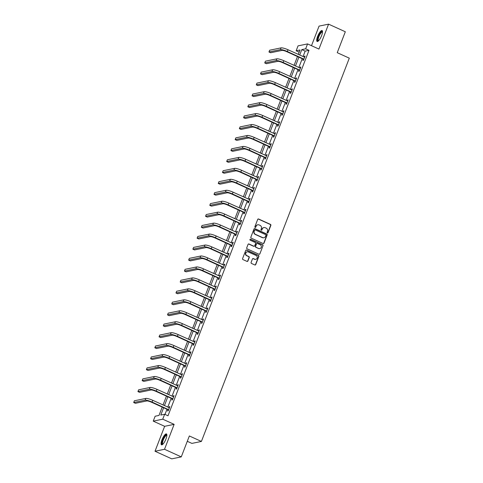 <?xml version="1.0" encoding="UTF-8"?>
<svg xmlns="http://www.w3.org/2000/svg" width="483" height="483" viewBox="0 0 483 483"><rect width="100%" height="100%" fill="white"/><g stroke="black" fill="none" stroke-linecap="round" stroke-linejoin="round"><path stroke-width="0.72" d="M267.383 232.975A0.525 0.495 78.3 0 0 268.029 232.703L270.854 225.38A0.755 0.706 78.3 0 0 270.462 224.39L258.622 219.01A0.755 0.706 78.3 0 0 257.699 219.403L254.873 226.726A0.525 0.495 78.3 0 0 255.441 227.451A0.525 0.495 78.3 0 0 255.797 227.143L256.159 226.195A2.409 2.264 78.3 0 1 259.117 224.945L260.102 225.398A2.409 2.264 78.3 0 1 261.357 228.556L260.995 229.503A0.525 0.495 78.3 0 0 261.557 230.228A0.525 0.495 78.3 0 0 261.913 229.926L262.281 228.978A2.409 2.264 78.3 0 1 265.233 227.722L266.224 228.175A2.409 2.264 78.3 0 1 267.473 231.333L267.111 232.281A0.525 0.495 78.3 0 0 267.383 232.975M267.546 233.017A0.525 0.495 78.3 0 0 267.775 232.752L270.601 225.428A0.755 0.706 78.3 0 0 270.208 224.444L258.369 219.065A0.755 0.706 78.3 0 0 258.079 219.004M255.308 227.463A0.525 0.495 78.3 0 0 255.537 227.197L256.159 226.195M261.43 230.24A0.525 0.495 78.3 0 0 261.659 229.974L262.281 228.978M165.971 438.962A5.983 1.69 -65.6 0 0 166.442 433.927A5.983 1.69 -65.6 0 0 161.962 439.79A5.983 1.69 -65.6 0 0 161.497 444.825A5.983 1.69 -65.6 0 0 165.971 438.962M321.618 35.603A5.983 1.69 -65.6 0 0 322.089 30.568A5.983 1.69 -65.6 0 0 317.609 36.43A5.983 1.69 -65.6 0 0 317.138 41.466A5.983 1.69 -65.6 0 0 321.618 35.603M251.1 262.456A0.755 0.706 78.3 0 0 251.492 263.446L254.813 264.956A0.755 0.706 78.3 0 0 255.736 264.563L258.876 256.431A0.755 0.706 78.3 0 0 258.483 255.441L246.644 250.067A0.755 0.706 78.3 0 0 245.72 250.454L242.581 258.592A0.755 0.706 78.3 0 0 242.973 259.576L246.982 261.4A0.755 0.706 78.3 0 0 247.906 261.007L249.252 257.53A0.755 0.706 78.3 0 0 248.86 256.539L246.867 255.634A2.017 1.896 78.3 0 1 247.175 251.818A2.017 1.896 78.3 0 1 248.292 251.951L256.087 255.489A2.017 1.896 78.3 0 1 255.785 259.305A2.017 1.896 78.3 0 1 254.662 259.178L253.364 258.586A0.755 0.706 78.3 0 0 252.44 258.979L251.1 262.456M181.276 456.888L171.767 458.85L155.013 451.243L164.522 449.281L181.276 456.888L189.348 435.962L201.411 441.438L349.306 58.159L337.243 52.683L345.321 31.757L328.567 24.15L318.949 49.079L307.556 43.905L305.661 48.819L309.011 50.341L167.999 415.785L164.649 414.263L162.747 419.178L153.244 421.14L155.14 416.225L158.992 415.428L162.21 407.097M164.522 449.281L174.14 424.352L162.747 419.178M263.084 243.517A0.755 0.706 78.3 0 0 264.008 243.124L267.147 234.992A0.755 0.706 78.3 0 0 266.755 234.007L254.915 228.628A0.755 0.706 78.3 0 0 253.992 229.02L250.852 237.153A0.755 0.706 78.3 0 0 251.245 238.143L263.084 243.517M263.012 245.708L259.872 253.847A0.755 0.706 78.3 0 1 258.948 254.233L247.109 248.86A0.755 0.706 78.3 0 1 246.716 247.87L248.057 244.392A0.755 0.706 78.3 0 1 248.98 244L253.786 246.179A0.755 0.706 78.3 0 0 254.71 245.787L255.598 243.48A0.755 0.706 78.3 0 0 255.205 242.49L250.206 240.22A0.525 0.495 78.3 0 1 250.291 239.224A0.525 0.495 78.3 0 1 250.58 239.26L262.619 244.724A0.755 0.706 78.3 0 1 263.012 245.708L259.872 253.847M328.567 24.15L319.058 26.112L311.499 45.698M187.289 441.305L191.902 443.4L201.411 441.438M309.011 50.341L305.153 51.138L303.052 56.583M302.237 58.703L298.826 67.542M298.011 69.655L294.6 78.494M293.779 80.613L290.374 89.452M289.552 91.565L286.141 100.404M285.326 102.523L281.915 111.362M281.1 113.475L277.689 122.314M276.874 124.433L273.463 133.272M272.647 135.385L269.236 144.224M268.421 146.343L265.01 155.182M264.189 157.295L260.784 166.134M259.963 168.253L256.551 177.086M255.736 179.205L252.325 188.044M251.51 190.157L248.099 198.996M247.284 201.115L243.873 209.954M243.058 212.067L239.646 220.906M238.831 223.025L235.42 231.864M234.599 233.977L231.194 242.816M230.373 244.935L226.962 253.774M226.147 255.887L222.735 264.726M221.92 266.845L218.509 275.684M217.694 277.797L214.283 286.636M213.468 288.756L210.057 297.594M209.242 299.708L205.83 308.546M205.009 310.666L201.604 319.498M200.783 321.618L197.372 330.457M196.557 332.57L193.146 341.409M192.331 343.528L188.919 352.367M188.104 354.48L184.693 363.319M183.878 365.438L180.467 374.277M179.652 376.39L176.241 385.229M175.42 387.348L172.014 396.187M171.193 398.3L167.782 407.139M166.967 409.258L164.981 414.414M303.258 59.27L302.817 60.411L303.463 60.278L305.087 56.064L304.447 56.197L304.109 57.066M299.031 70.228L298.591 71.363L299.237 71.23L300.861 67.022L300.215 67.155L299.883 68.018M294.805 81.18L294.364 82.321L295.004 82.188L296.634 77.974L295.988 78.107L295.656 78.977M290.579 92.138L290.138 93.273L290.778 93.141L292.408 88.926L291.762 89.059L291.43 89.929M286.353 103.09L285.912 104.231L286.552 104.099L288.176 99.884L287.536 100.017L287.198 100.887M282.12 114.042L281.686 115.183L282.326 115.051L283.95 110.836L283.31 110.969L282.972 111.839M277.894 125L277.453 126.141L278.099 126.009L279.723 121.794L279.083 121.927L278.745 122.797M273.668 135.952L273.227 137.094L273.873 136.961L275.497 132.747L274.857 132.879L274.519 133.749M269.442 146.91L269.001 148.052L269.647 147.919L271.271 143.705L270.625 143.837L270.293 144.707M265.215 157.863L264.775 159.004L265.415 158.871L267.045 154.657L266.399 154.789L266.067 155.659M260.989 168.821L260.548 169.962L261.188 169.829L262.818 165.615L262.172 165.747L261.84 166.611M256.763 179.773L256.322 180.914L256.962 180.781L258.586 176.567L257.946 176.7L257.608 177.569M252.531 190.731L252.096 191.866L252.736 191.739L254.36 187.525L253.72 187.658L253.382 188.521M248.304 201.683L247.864 202.824L248.51 202.691L250.134 198.477L249.494 198.61L249.156 199.479M244.078 212.641L243.637 213.776L244.283 213.643L245.907 209.435L245.267 209.568L244.929 210.431M239.852 223.593L239.411 224.734L240.057 224.601L241.681 220.387L241.035 220.52L240.703 221.389M235.626 234.551L235.185 235.686L235.825 235.553L237.455 231.345L236.809 231.472L236.477 232.341M231.399 245.503L230.959 246.644L231.599 246.511L233.229 242.297L232.583 242.43L232.251 243.299M227.173 256.455L226.732 257.596L227.372 257.463L228.996 253.249L228.356 253.382L228.018 254.251M222.941 267.413L222.506 268.554L223.146 268.421L224.77 264.207L224.13 264.34L223.792 265.209M218.714 278.365L218.274 279.506L218.92 279.373L220.544 275.159L219.904 275.292L219.566 276.161M214.488 289.323L214.047 290.464L214.694 290.331L216.318 286.117L215.678 286.25L215.34 287.119M210.262 300.275L209.821 301.416L210.467 301.283L212.091 297.069L211.445 297.202L211.113 298.071M206.036 311.233L205.595 312.374L206.235 312.241L207.865 308.027L207.219 308.16L206.887 309.023M201.809 322.185L201.369 323.326L202.009 323.193L203.639 318.979L202.993 319.112L202.661 319.981M197.583 333.143L197.142 334.278L197.782 334.151L199.407 329.937L198.767 330.07L198.428 330.933M193.351 344.095L192.916 345.236L193.556 345.103L195.18 340.889L194.54 341.022L194.202 341.892M189.125 355.053L188.684 356.188L189.33 356.056L190.954 351.847L190.314 351.98L189.976 352.844M184.898 366.005L184.458 367.146L185.104 367.014L186.728 362.799L186.088 362.932L185.75 363.802M180.672 376.963L180.231 378.098L180.877 377.966L182.502 373.757L181.856 373.884L181.523 374.754M176.446 387.915L176.005 389.056L176.645 388.924L178.275 384.71L177.629 384.842L177.297 385.712M172.22 398.867L171.779 400.009L172.419 399.876L174.049 395.662L173.403 395.794L173.071 396.664M167.993 409.825L167.553 410.967L168.193 410.834L169.817 406.62L169.177 406.752L168.839 407.622M174.14 424.352L164.637 426.314L155.013 451.243M164.637 426.314L153.244 421.14M299.17 52.152L296.151 50.781L298.047 45.867L307.556 43.905M163.616 407.737L160.791 415.06L164.649 414.263M305.661 48.819L301.803 49.616L299.702 55.062M298.886 57.181L295.475 66.02M294.66 68.133L291.249 76.972M290.434 79.091L287.023 87.93M286.202 90.043L282.796 98.882M281.975 101.001L278.564 109.84M277.749 111.953L274.338 120.792M273.523 122.911L270.112 131.75M269.297 133.863L265.885 142.702M265.07 144.822L261.659 153.66M260.844 155.774L257.433 164.612M256.612 166.732L253.207 175.564M252.386 177.684L248.974 186.523M248.159 188.636L244.748 197.475M243.933 199.594L240.522 208.433M239.707 210.546L236.296 219.385M235.481 221.504L232.069 230.343M231.254 232.456L227.843 241.295M227.022 243.414L223.617 252.253M222.796 254.366L219.385 263.205M218.57 265.324L215.158 274.163M214.343 276.276L210.932 285.115M210.117 287.234L206.706 296.073M205.891 298.186L202.48 307.025M201.665 309.144L198.253 317.977M197.432 320.096L194.027 328.935M193.206 331.048L189.795 339.887M188.98 342.006L185.569 350.845M184.754 352.958L181.342 361.797M180.527 363.916L177.116 372.755M176.301 374.868L172.89 383.707M172.075 385.826L168.664 394.665M167.843 396.778L164.437 405.617M298.295 54.422L300.003 49.99L296.151 50.781M163.025 404.977L166.436 396.138M167.251 394.025L170.662 385.186M171.477 383.067L174.888 374.228M175.709 372.115L179.115 363.276M179.936 361.157L183.347 352.318M184.162 350.205L187.573 341.366M188.388 339.247L191.799 330.414M192.614 328.295L196.026 319.456M196.841 317.343L200.252 308.504M201.067 306.385L204.478 297.546M205.299 295.433L208.704 286.594M209.525 284.475L212.937 275.636M213.752 273.523L217.163 264.684M217.978 262.565L221.389 253.726M222.204 251.613L225.615 242.774M226.43 240.655L229.842 231.816M230.657 229.703L234.068 220.864M234.889 218.745L238.294 209.906M239.115 207.793L242.526 198.954M243.341 196.835L246.753 188.002M247.568 185.883L250.979 177.044M251.794 174.924L255.205 166.092M256.02 163.972L259.431 155.134M260.246 153.02L263.658 144.182M264.479 142.062L267.884 133.223M268.705 131.11L272.116 122.271M272.931 120.152L276.342 111.313M277.157 109.2L280.569 100.361M281.384 98.242L284.795 89.403M285.61 87.29L289.021 78.451M289.836 76.332L293.247 67.493M294.069 65.38L297.474 56.541M305.153 51.138L301.803 49.616M304.447 56.197L304.948 56.426M300.215 67.155L300.722 67.379M295.988 78.107L296.496 78.337M291.762 89.059L292.263 89.289M287.536 100.017L288.037 100.247M283.31 110.969L283.811 111.199M279.083 121.927L279.585 122.157M274.857 132.879L275.358 133.109M270.625 143.837L271.132 144.067M266.399 154.789L266.906 155.019M262.172 165.747L262.674 165.977M257.946 176.7L258.447 176.929M253.72 187.658L254.221 187.881M249.494 198.61L249.995 198.839M245.267 209.568L245.769 209.791M241.035 220.52L241.542 220.749M236.809 231.472L237.316 231.701M232.583 242.43L233.084 242.659M228.356 253.382L228.857 253.611M224.13 264.34L224.631 264.569M219.904 275.292L220.405 275.521M215.678 286.25L216.179 286.479M211.445 297.202L211.952 297.431M207.219 308.16L207.726 308.389M202.993 319.112L203.494 319.341M198.767 330.07L199.268 330.294M194.54 341.022L195.041 341.252M190.314 351.98L190.815 352.204M186.088 362.932L186.589 363.162M181.856 373.884L182.363 374.114M177.629 384.842L178.136 385.072M173.403 395.794L173.904 396.024M169.177 406.752L169.678 406.982M263.772 227.602A2.409 2.264 78.3 0 0 262.021 229.027M257.65 224.824A2.409 2.264 78.3 0 0 255.905 226.249M263.374 243.577A0.755 0.706 78.3 0 0 263.748 243.178L266.888 235.046A0.755 0.706 78.3 0 0 266.495 234.056L254.656 228.682A0.755 0.706 78.3 0 0 254.372 228.622M265.934 235.336A0.525 0.495 78.3 0 0 265.656 234.641L255.266 229.92A0.525 0.495 78.3 0 0 254.619 230.198L254.233 231.194A2.409 2.264 78.3 0 0 255.489 234.358L262.589 237.582A2.409 2.264 78.3 0 0 265.547 236.332L265.934 235.336M254.849 229.932A0.525 0.495 78.3 0 0 254.36 230.246L254.619 230.198M263.803 237.757A2.409 2.264 78.3 0 1 262.335 237.636L255.229 234.412A2.409 2.264 78.3 0 1 253.98 231.248L254.36 230.246M259.238 254.299A0.755 0.706 78.3 0 0 259.613 253.895M254.07 246.239A0.755 0.706 78.3 0 1 253.527 246.233L248.727 244.054A0.755 0.706 78.3 0 0 248.437 243.993M262.752 245.762A0.755 0.706 78.3 0 0 262.36 244.778L250.327 239.308A0.525 0.495 78.3 0 0 250.164 239.266M258.767 248.443A2.017 1.896 78.3 0 0 261.369 246.819A2.017 1.896 78.3 0 0 260.192 244.754L257.445 243.51A0.755 0.706 78.3 0 0 256.521 243.897L255.628 246.209A0.755 0.706 78.3 0 0 256.02 247.193L258.514 248.497A2.017 1.896 78.3 0 0 259.757 248.594M256.902 243.498A0.755 0.706 78.3 0 0 256.262 243.951L256.521 243.897M258.514 248.497L255.767 247.248A0.755 0.706 78.3 0 1 255.374 246.264L256.262 243.951M255.652 259.329A2.017 1.896 78.3 0 1 254.408 259.226L253.11 258.64A0.755 0.706 78.3 0 0 252.82 258.58M247.048 251.848A2.017 1.896 78.3 0 0 246.614 255.688L246.867 255.634M247.272 261.46A0.755 0.706 78.3 0 0 247.652 261.061L248.993 257.584A0.755 0.706 78.3 0 0 248.6 256.594L246.614 255.688M255.096 265.016A0.755 0.706 78.3 0 0 255.477 264.618L258.616 256.485A0.755 0.706 78.3 0 0 258.224 255.495L246.384 250.116A0.755 0.706 78.3 0 0 246.101 250.055M304.646 57.205L288.013 49.755L287.337 51.512L303.904 59.137M303.68 59.711L303.082 59.089L286.691 51.645A3.834 0.743 -158.9 0 0 282.06 50.389L270.637 52.744L268.959 51.983L280.382 49.628A5.754 1.111 21.1 0 1 287.337 51.512M268.959 51.983L269.635 50.226L281.058 47.871A5.754 1.111 21.1 0 1 288.013 49.755M303.082 59.089L303.722 58.956M318.345 40.995A5.18 1.461 114.4 0 1 317.989 37.861A5.18 1.461 114.4 0 1 320.863 32.331A5.18 1.461 114.4 0 1 322.523 31.781M322.517 32.071A4.794 1.352 -65.6 0 0 322.469 32.047A4.794 1.352 -65.6 0 0 321.147 32.778A4.794 1.352 -65.6 0 0 318.629 37.439A4.794 1.352 -65.6 0 0 318.502 40.777A4.794 1.352 -65.6 0 0 318.551 40.795M322.336 30.803A5.947 1.678 -65.6 0 0 320.972 31.751A5.947 1.678 -65.6 0 0 317.995 37.113A5.947 1.678 -65.6 0 0 317.482 41.496M162.699 444.354A5.18 1.461 114.4 0 1 162.771 439.977A5.18 1.461 114.4 0 1 166.883 435.147M166.87 435.437A4.794 1.352 -65.6 0 0 166.822 435.406A4.794 1.352 -65.6 0 0 163.236 440.104A4.794 1.352 -65.6 0 0 162.856 444.137A4.794 1.352 -65.6 0 0 162.91 444.161M166.689 434.163A5.947 1.678 -65.6 0 0 162.511 440.031A5.947 1.678 -65.6 0 0 161.835 444.861M300.42 68.157L283.787 60.713L283.11 62.47L299.671 70.095M299.454 70.669L298.856 70.041L282.464 62.597A3.834 0.743 -158.9 0 0 277.834 61.341L266.411 63.702L264.732 62.941L276.155 60.58A5.754 1.111 21.1 0 1 283.11 62.47M264.732 62.941L265.409 61.184L276.831 58.829A5.754 1.111 21.1 0 1 283.787 60.713M298.856 70.041L299.496 69.908M296.194 79.115L279.56 71.665L278.884 73.422L295.445 81.047M295.228 81.621L294.63 80.993L278.238 73.555A3.834 0.743 -158.9 0 0 273.601 72.299L262.178 74.654L260.506 73.893L271.929 71.538A5.754 1.111 21.1 0 1 278.884 73.422M260.506 73.893L261.182 72.136L272.605 69.781A5.754 1.111 21.1 0 1 279.56 71.665M294.63 80.993L295.27 80.866M291.967 90.067L275.334 82.623L274.652 84.374L291.219 92.005M290.995 92.579L290.404 91.951L274.012 84.507A3.834 0.743 -158.9 0 0 269.375 83.251L257.952 85.612L256.28 84.851L267.703 82.49A5.754 1.111 21.1 0 1 274.652 84.374M256.28 84.851L256.956 83.094L268.379 80.739A5.754 1.111 21.1 0 1 275.334 82.623M290.404 91.951L291.044 91.818M287.741 101.025L271.102 93.575L270.426 95.332L286.993 102.957M286.769 103.531L286.171 102.903L269.786 95.465A3.834 0.743 -158.9 0 0 265.149 94.209L253.726 96.564L252.054 95.803L263.476 93.448A5.754 1.111 21.1 0 1 270.426 95.332M252.054 95.803L252.73 94.046L264.153 91.692A5.754 1.111 21.1 0 1 271.102 93.575M286.171 102.903L286.817 102.77M283.509 111.978L266.876 104.533L266.199 106.284L282.766 113.91M282.543 114.489L281.945 113.861L265.559 106.417A3.834 0.743 -158.9 0 0 260.923 105.161L249.5 107.522L247.827 106.761L259.244 104.4A5.754 1.111 21.1 0 1 266.199 106.284M247.827 106.761L248.504 105.004L259.926 102.644A5.754 1.111 21.1 0 1 266.876 104.533M281.945 113.861L282.591 113.728M279.283 122.936L262.649 115.485L261.973 117.242L278.54 124.868M278.317 125.441L277.719 124.813L261.333 117.375A3.834 0.743 -158.9 0 0 256.696 116.119L245.273 118.474L243.595 117.713L255.018 115.359A5.754 1.111 21.1 0 1 261.973 117.242M243.595 117.713L244.277 115.956L255.7 113.602A5.754 1.111 21.1 0 1 262.649 115.485M277.719 124.813L278.359 124.68M275.056 133.888L258.423 126.443L257.747 128.194L274.314 135.82M274.09 136.393L273.493 135.771L257.101 128.327A3.834 0.743 -158.9 0 0 252.47 127.071L241.047 129.432L239.369 128.671L250.792 126.311A5.754 1.111 21.1 0 1 257.747 128.194M239.369 128.671L240.045 126.914L251.468 124.554A5.754 1.111 21.1 0 1 258.423 126.443M273.493 135.771L274.133 135.638M270.83 144.846L254.197 137.395L253.521 139.152L270.082 146.778M269.864 147.351L269.266 146.723L252.875 139.285A3.834 0.743 -158.9 0 0 248.244 138.029L236.821 140.384L235.143 139.623L246.565 137.269A5.754 1.111 21.1 0 1 253.521 139.152M235.143 139.623L235.819 137.866L247.242 135.512A5.754 1.111 21.1 0 1 254.197 137.395M269.266 146.723L269.906 146.591M266.604 155.798L249.971 148.347L249.294 150.104L265.855 157.73M265.638 158.303L265.04 157.681L248.648 150.237A3.834 0.743 -158.9 0 0 244.012 148.981L232.589 151.336L230.916 150.575L242.339 148.221A5.754 1.111 21.1 0 1 249.294 150.104M230.916 150.575L231.592 148.824L243.015 146.464A5.754 1.111 21.1 0 1 249.971 148.347M265.04 157.681L265.68 157.549M262.378 166.756L245.744 159.305L245.062 161.062L261.629 168.688M261.406 169.261L260.814 168.633L244.422 161.195A3.834 0.743 -158.9 0 0 239.785 159.939L228.362 162.294L226.69 161.533L238.113 159.179A5.754 1.111 21.1 0 1 245.062 161.062M226.69 161.533L227.366 159.776L238.789 157.422A5.754 1.111 21.1 0 1 245.744 159.305M260.814 168.633L261.454 168.501M258.151 177.708L241.512 170.257L240.836 172.014L257.403 179.64M257.179 180.213L256.582 179.591L240.196 172.147A3.834 0.743 -158.9 0 0 235.559 170.891L224.136 173.246L222.464 172.485L233.887 170.131A5.754 1.111 21.1 0 1 240.836 172.014M222.464 172.485L223.14 170.734L234.563 168.374A5.754 1.111 21.1 0 1 241.512 170.257M256.582 179.591L257.228 179.459M253.919 188.66L237.286 181.216L236.61 182.972L253.177 190.598M252.953 191.171L252.355 190.544L235.97 183.105A3.834 0.743 -158.9 0 0 231.333 181.843L219.91 184.204L218.238 183.443L229.654 181.083A5.754 1.111 21.1 0 1 236.61 182.972M218.238 183.443L218.914 181.686L230.337 179.332A5.754 1.111 21.1 0 1 237.286 181.216M252.355 190.544L253.001 190.411M249.693 199.618L233.06 192.168L232.383 193.924L248.95 201.55M248.727 202.123L248.129 201.502L231.743 194.057A3.834 0.743 -158.9 0 0 227.107 192.802L215.684 195.156L214.005 194.395L225.428 192.041A5.754 1.111 21.1 0 1 232.383 193.924M214.005 194.395L214.687 192.645L226.11 190.284A5.754 1.111 21.1 0 1 233.06 192.168M248.129 201.502L248.769 201.369M245.467 210.57L228.833 203.126L228.157 204.883L244.724 212.508M244.501 213.081L243.903 212.454L227.511 205.009A3.834 0.743 -158.9 0 0 222.88 203.754L211.457 206.114L209.779 205.353L221.202 202.993A5.754 1.111 21.1 0 1 228.157 204.883M209.779 205.353L210.455 203.597L221.878 201.242A5.754 1.111 21.1 0 1 228.833 203.126M243.903 212.454L244.543 212.321M241.24 221.528L224.607 214.078L223.931 215.835L240.492 223.46M240.274 224.034L239.677 223.412L223.285 215.967A3.834 0.743 -158.9 0 0 218.654 214.712L207.231 217.066L205.553 216.306L216.976 213.951A5.754 1.111 21.1 0 1 223.931 215.835M205.553 216.306L206.229 214.549L217.652 212.194A5.754 1.111 21.1 0 1 224.607 214.078M239.677 223.412L240.317 223.279M237.014 232.48L220.381 225.036L219.705 226.787L236.265 234.418M236.048 234.992L235.45 234.364L219.059 226.919A3.834 0.743 -158.9 0 0 214.422 225.664L202.999 228.024L201.326 227.264L212.749 224.903A5.754 1.111 21.1 0 1 219.705 226.787M201.326 227.264L202.003 225.507L213.426 223.152A5.754 1.111 21.1 0 1 220.381 225.036M235.45 234.364L236.09 234.231M232.788 243.438L216.155 235.988L215.472 237.745L232.039 245.37M231.816 245.944L231.224 245.316L214.832 237.877A3.834 0.743 -158.9 0 0 210.196 236.622L198.773 238.976L197.1 238.216L208.523 235.861A5.754 1.111 21.1 0 1 215.472 237.745M197.1 238.216L197.776 236.459L209.199 234.104A5.754 1.111 21.1 0 1 216.155 235.988M231.224 245.316L231.864 245.183M228.562 254.39L211.922 246.946L211.246 248.697L227.813 256.328M227.59 256.902L226.992 256.274L210.606 248.83A3.834 0.743 -158.9 0 0 205.969 247.574L194.546 249.934L192.874 249.174L204.297 246.813A5.754 1.111 21.1 0 1 211.246 248.697M192.874 249.174L193.55 247.417L204.973 245.056A5.754 1.111 21.1 0 1 211.922 246.946M226.992 256.274L227.638 256.141M224.329 265.348L207.696 257.898L207.02 259.655L223.587 267.28M223.363 267.854L222.766 267.226L206.38 259.788A3.834 0.743 -158.9 0 0 201.743 258.532L190.32 260.886L188.648 260.126L200.065 257.771A5.754 1.111 21.1 0 1 207.02 259.655M188.648 260.126L189.324 258.369L200.747 256.014A5.754 1.111 21.1 0 1 207.696 257.898M222.766 267.226L223.412 267.093M220.103 276.3L203.47 268.856L202.794 270.607L219.36 278.232M219.137 278.812L218.539 278.184L202.154 270.74A3.834 0.743 -158.9 0 0 197.517 269.484L186.094 271.844L184.415 271.084L195.838 268.723A5.754 1.111 21.1 0 1 202.794 270.607M184.415 271.084L185.098 269.327L196.521 266.966A5.754 1.111 21.1 0 1 203.47 268.856M218.539 278.184L219.179 278.051M215.877 287.258L199.244 279.808L198.567 281.565L215.134 289.19M214.911 289.764L214.313 289.136L197.921 281.698A3.834 0.743 -158.9 0 0 193.291 280.442L181.868 282.796L180.189 282.036L191.612 279.681A5.754 1.111 21.1 0 1 198.567 281.565M180.189 282.036L180.865 280.279L192.288 277.924A5.754 1.111 21.1 0 1 199.244 279.808M214.313 289.136L214.953 289.003M211.651 298.21L195.017 290.76L194.341 292.517L210.902 300.142M210.685 300.716L210.087 300.094L193.695 292.65A3.834 0.743 -158.9 0 0 189.064 291.394L177.641 293.749L175.963 292.988L187.386 290.633A5.754 1.111 21.1 0 1 194.341 292.517M175.963 292.988L176.639 291.237L188.062 288.876A5.754 1.111 21.1 0 1 195.017 290.76M210.087 300.094L210.727 299.961M207.424 309.168L190.791 301.718L190.115 303.475L206.676 311.1M206.458 311.674L205.861 311.046L189.469 303.608A3.834 0.743 -158.9 0 0 184.832 302.352L173.409 304.707L171.737 303.946L183.16 301.591A5.754 1.111 21.1 0 1 190.115 303.475M171.737 303.946L172.413 302.189L183.836 299.834A5.754 1.111 21.1 0 1 190.791 301.718M205.861 311.046L206.501 310.913M203.198 320.12L186.565 312.67L185.883 314.427L202.449 322.052M202.226 322.626L201.634 322.004L185.243 314.56A3.834 0.743 -158.9 0 0 180.606 313.304L169.183 315.659L167.51 314.898L178.933 312.543A5.754 1.111 21.1 0 1 185.883 314.427M167.51 314.898L168.187 313.147L179.61 310.786A5.754 1.111 21.1 0 1 186.565 312.67M201.634 322.004L202.274 321.871M198.972 331.072L182.333 323.628L181.656 325.385L198.223 333.01M198 333.584L197.402 332.956L181.016 325.518A3.834 0.743 -158.9 0 0 176.38 324.256L164.957 326.617L163.284 325.856L174.707 323.495A5.754 1.111 21.1 0 1 181.656 325.385M163.284 325.856L163.96 324.099L175.383 321.744A5.754 1.111 21.1 0 1 182.333 323.628M197.402 332.956L198.048 332.823M194.74 342.03L178.106 334.58L177.43 336.337L193.997 343.962M193.774 344.536L193.176 343.914L176.79 336.47A3.834 0.743 -158.9 0 0 172.153 335.214L160.73 337.569L159.058 336.808L170.475 334.453A5.754 1.111 21.1 0 1 177.43 336.337M159.058 336.808L159.734 335.057L171.157 332.696A5.754 1.111 21.1 0 1 178.106 334.58M193.176 343.914L193.822 343.781M190.513 352.982L173.88 345.538L173.204 347.295L189.771 354.92M189.547 355.494L188.95 354.866L172.564 347.422A3.834 0.743 -158.9 0 0 167.927 346.166L156.504 348.527L154.826 347.766L166.249 345.405A5.754 1.111 21.1 0 1 173.204 347.295M154.826 347.766L155.508 346.009L166.931 343.655A5.754 1.111 21.1 0 1 173.88 345.538M188.95 354.866L189.59 354.733M186.287 363.94L169.654 356.49L168.978 358.247L185.538 365.873M185.321 366.446L184.723 365.824L168.332 358.38A3.834 0.743 -158.9 0 0 163.701 357.124L152.278 359.479L150.599 358.718L162.022 356.363A5.754 1.111 21.1 0 1 168.978 358.247M150.599 358.718L151.276 356.961L162.699 354.607A5.754 1.111 21.1 0 1 169.654 356.49M184.723 365.824L185.363 365.691M182.061 374.893L165.428 367.448L164.751 369.199L181.312 376.831M181.095 377.404L180.497 376.776L164.105 369.332A3.834 0.743 -158.9 0 0 159.475 368.076L148.052 370.437L146.373 369.676L157.796 367.315A5.754 1.111 21.1 0 1 164.751 369.199M146.373 369.676L147.049 367.919L158.472 365.565A5.754 1.111 21.1 0 1 165.428 367.448M180.497 376.776L181.137 376.643M177.835 385.851L161.201 378.4L160.525 380.157L177.086 387.783M176.869 388.356L176.271 387.728L159.879 380.29A3.834 0.743 -158.9 0 0 155.242 379.034L143.819 381.389L142.147 380.628L153.57 378.274A5.754 1.111 21.1 0 1 160.525 380.157M142.147 380.628L142.823 378.871L154.246 376.517A5.754 1.111 21.1 0 1 161.201 378.4M176.271 387.728L176.911 387.595M173.608 396.803L156.975 389.358L156.293 391.109L172.86 398.741M172.636 399.314L172.045 398.686L155.653 391.242A3.834 0.743 -158.9 0 0 151.016 389.986L139.593 392.347L137.921 391.586L149.344 389.226A5.754 1.111 21.1 0 1 156.293 391.109M137.921 391.586L138.597 389.829L150.02 387.469A5.754 1.111 21.1 0 1 156.975 389.358M172.045 398.686L172.685 398.553M169.382 407.761L152.743 400.31L152.067 402.067L168.633 409.693M168.41 410.266L167.812 409.638L151.427 402.2A3.834 0.743 -158.9 0 0 146.79 400.944L135.367 403.299L133.694 402.538L145.117 400.184A5.754 1.111 21.1 0 1 152.067 402.067M133.694 402.538L134.371 400.781L145.794 398.427A5.754 1.111 21.1 0 1 152.743 400.31M167.812 409.638L168.458 409.506M281.058 47.871L280.382 49.628M276.831 58.829L276.155 60.58M272.605 69.781L271.929 71.538M268.379 80.739L267.703 82.49M264.153 91.692L263.476 93.448M259.926 102.644L259.244 104.4M255.7 113.602L255.018 115.359M251.468 124.554L250.792 126.311M247.242 135.512L246.565 137.269M243.015 146.464L242.339 148.221M238.789 157.422L238.113 159.179M234.563 168.374L233.887 170.131M230.337 179.332L229.654 181.083M226.11 190.284L225.428 192.041M221.878 201.242L221.202 202.993M217.652 212.194L216.976 213.951M213.426 223.152L212.749 224.903M209.199 234.104L208.523 235.861M204.973 245.056L204.297 246.813M200.747 256.014L200.065 257.771M196.521 266.966L195.838 268.723M192.288 277.924L191.612 279.681M188.062 288.876L187.386 290.633M183.836 299.834L183.16 301.591M179.61 310.786L178.933 312.543M175.383 321.744L174.707 323.495M171.157 332.696L170.475 334.453M166.931 343.655L166.249 345.405M162.699 354.607L162.022 356.363M158.472 365.565L157.796 367.315M154.246 376.517L153.57 378.274M150.02 387.469L149.344 389.226M145.794 398.427L145.117 400.184"/></g></svg>
